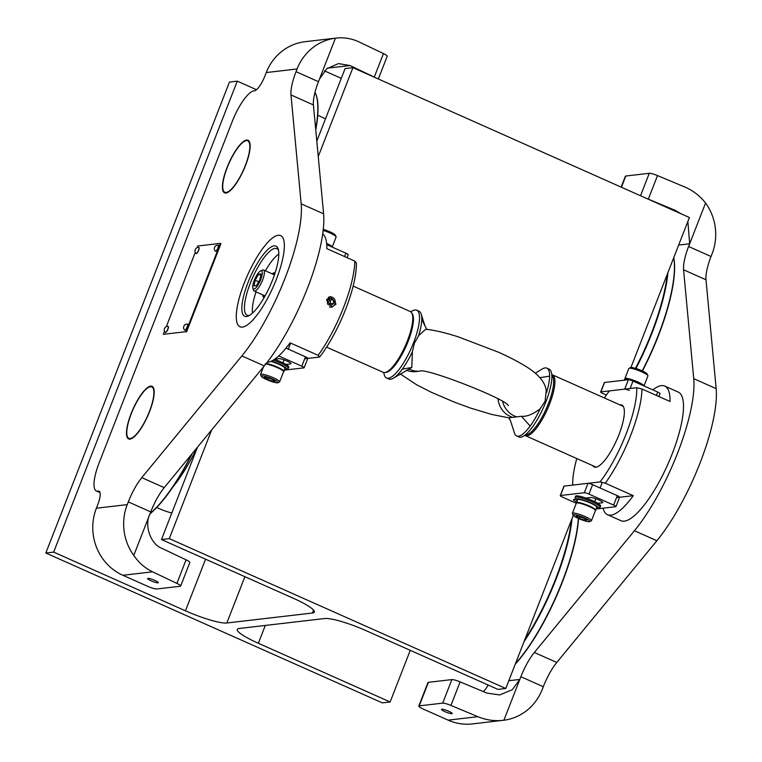 <?xml version="1.0" encoding="UTF-8"?>
<svg xmlns="http://www.w3.org/2000/svg" width="762" height="762" viewBox="0 0 762 762"><rect width="100%" height="100%" fill="white"/><g stroke="black" fill="none" stroke-linecap="round" stroke-linejoin="round"><path stroke-width="1.14" d="M410.261 650.338L390.134 701.964L382.324 702.878L45.834 553.022L53.654 552.117L237.277 81.143L256.489 89.706M53.654 552.117L185.442 610.81A34.557 5.467 -158.7 0 0 226.838 622.992L312.43 613.019L313.573 610.105M45.834 553.022L229.457 82.058L237.277 81.143M390.134 701.964L258.347 643.271A34.557 5.467 21.3 0 1 237.258 629.422A34.557 5.467 21.3 0 1 239.173 628.488L324.774 618.515A34.557 5.467 21.3 0 1 366.17 630.698L497.957 689.391L505.778 688.486L573.262 515.388M630.917 367.522L689.4 217.513L352.911 67.666L318.249 156.572M312.43 613.019A34.557 5.467 21.3 0 0 314.344 612.086A34.557 5.467 21.3 0 0 293.265 598.237L161.468 539.544L169.288 538.629L211.674 429.92M169.288 538.629L505.778 688.486M316.802 141.132L345.091 68.57L352.911 67.666M161.468 539.544L197.482 447.18M445.008 711.689A5.763 0.914 21.3 0 1 441.493 709.384A5.763 0.914 21.3 0 1 448.713 711.26A5.763 0.914 21.3 0 1 452.228 713.565A5.763 0.914 21.3 0 1 445.008 711.689M450.933 705.431A7.677 1.219 -158.7 0 0 442.693 703.136L451.876 679.59A7.677 1.219 21.3 0 1 460.115 681.885L450.933 705.431L477.86 716.68C486.299 720.157 494.976 721.338 503.911 720.223L520.875 676.723A31.994 9.03 114 0 1 534.352 652.472L634.441 530.743A102.394 28.908 -66 0 0 693.734 378.657L683.562 269.786A31.994 9.03 114 0 1 688.61 246.507L705.574 203.006C699.887 195.786 692.839 190.395 684.438 186.842L657.511 175.593L648.329 199.139L675.256 210.388L681.209 213.865M442.693 703.136L419.224 705.869A7.677 1.219 -158.7 0 0 418.795 706.079A7.677 1.219 -158.7 0 0 423.482 709.155L448.161 720.147A51.197 48.435 83.4 0 0 472.45 723.9L503.911 720.223A51.197 48.435 -96.6 0 0 542.249 689.429L543.306 686.714A31.994 9.03 -66 0 1 556.793 662.454L656.873 540.734A102.394 28.908 114 0 0 716.166 388.649L705.993 279.768A31.994 9.03 -66 0 1 711.041 256.499L712.099 253.784A51.197 48.435 -96.6 0 0 705.574 203.006M640.518 195.739L649.272 173.298L625.793 176.032L621.43 187.242M649.272 173.298A7.677 1.219 21.3 0 1 657.511 175.593M621.135 187.109L625.373 176.241A7.677 1.219 21.3 0 1 625.793 176.032M648.329 199.139A7.677 1.219 -158.7 0 0 646.652 198.472M687.857 221.475L689.667 243.792L678.656 245.078M488.09 685A25.594 24.222 -96.6 0 1 483.413 691.62M508.797 680.723L519.817 679.437L512.312 689.696L499.758 694.944L487.042 693.134L460.115 681.885M451.876 679.59L428.406 682.323L419.224 705.869M418.795 706.079L427.977 682.533A7.677 1.219 21.3 0 1 428.406 682.323M619.868 404.87A33.919 9.573 114 0 1 620.192 404.822A33.919 9.573 114 0 1 623.783 407.556A33.919 9.573 114 0 1 616.772 439.922A33.919 9.573 114 0 1 597.408 466.782A33.919 9.573 114 0 1 595.855 467.22A33.919 9.573 114 0 1 592.798 465.668M652.824 389.877A70.39 19.879 114 0 1 661.387 385.639A70.39 19.879 114 0 1 664.778 386.086A70.39 19.879 114 0 1 670.036 401.488L641.995 389.001A70.39 19.879 114 0 1 605.266 483.194L633.308 495.681A70.39 19.879 114 0 1 610.886 515.15A70.39 19.879 114 0 1 607.505 514.702A70.39 19.879 114 0 1 603.056 508.197M664.778 386.086L678.237 392.078A70.39 19.879 114 0 1 670.065 459.124A70.39 19.879 114 0 1 624.345 521.141A70.39 19.879 114 0 1 620.963 520.694L607.505 514.702M605.266 483.194L600.046 481.908L572.7 485.099A66.551 18.793 -66 0 1 576.777 458.534M600.046 481.908A66.551 18.793 -66 0 0 636.765 387.715L641.995 389.001M604.352 397.964A66.551 18.793 -66 0 1 609.419 390.906L636.765 387.715M616.515 497.634L633.308 495.681M151.143 580.825A5.763 0.914 -158.7 0 0 158.353 582.701A5.763 0.914 -158.7 0 0 154.848 580.387A5.763 0.914 -158.7 0 0 147.628 578.51A5.763 0.914 -158.7 0 0 151.143 580.825M276.368 279.311A49.921 14.097 -66 0 0 280.626 235.582A49.921 14.097 -66 0 0 244.269 283.045A49.921 14.097 -66 0 0 240.011 326.774A49.921 14.097 -66 0 0 276.368 279.311M149.59 411.537A28.794 8.134 -66 0 0 152.048 386.305A28.794 8.134 -66 0 0 131.074 413.699A28.794 8.134 -66 0 0 128.616 438.922A28.794 8.134 -66 0 0 149.59 411.537M245.535 165.459A28.794 8.134 -66 0 0 247.993 140.227A28.794 8.134 -66 0 0 227.019 167.611A28.794 8.134 -66 0 0 224.561 192.843A28.794 8.134 -66 0 0 245.535 165.459M375.656 77.791A7.677 1.219 -158.7 0 0 374.275 77.095L383.457 53.55L359.169 41.986C351.558 38.414 343.652 37.148 335.432 38.167L318.468 81.677A31.994 9.03 -66 0 0 313.42 104.946L323.602 213.817A102.394 28.908 114 0 1 264.3 365.903L164.221 487.632A31.994 9.03 -66 0 0 150.743 511.893L133.779 555.393C138.751 562.699 145.018 568.176 152.59 571.824L176.889 583.387L186.061 559.841L161.773 548.278C150.838 544.325 144.189 525.799 149.676 514.607M266.233 72.571A51.197 48.435 83.4 0 1 305.171 41.691L335.432 38.167A51.197 48.435 -96.6 0 0 297.094 68.971L266.233 72.571L264.862 76.095A15.354 4.334 114 0 1 254.413 90.802L254.003 90.849A31.994 9.03 -66 0 0 232.239 121.491L99.108 462.944A31.994 9.03 -66 0 0 96.374 490.966A31.994 9.03 -66 0 0 97.917 491.176L98.327 491.128A15.354 4.334 114 0 1 99.07 491.223A15.354 4.334 114 0 1 97.755 504.682L96.383 508.216A51.197 48.435 83.4 0 0 122.882 575.291L147.561 586.283A7.677 1.219 -158.7 0 0 156.762 588.988L180.232 586.254A7.677 1.219 -158.7 0 0 180.661 586.045A7.677 1.219 -158.7 0 0 176.889 583.387M133.779 555.393A51.197 48.435 -96.6 0 1 127.244 504.615L128.302 501.901A31.994 9.03 114 0 1 141.789 477.641L241.868 355.921A102.394 28.908 -66 0 0 301.171 203.825L290.989 94.955A31.994 9.03 114 0 1 296.037 71.685L297.094 68.971M186.061 559.841A7.677 1.219 21.3 0 1 189.843 562.499L180.661 586.045M319.535 78.962L326.736 68.732L338.404 63.589L349.987 65.532L374.275 77.095M324.507 70.885L341.281 78.353M383.457 53.55A7.677 1.219 21.3 0 1 387.229 56.207L378.352 78.991M326.488 299.78L331.832 307.305L336.023 304.019L330.575 296.504L326.488 299.78M274.091 245.859A38.395 10.839 114 0 1 278.168 248.955A38.395 10.839 114 0 1 270.224 285.588A38.395 10.839 114 0 1 248.307 316.001A38.395 10.839 114 0 1 246.545 316.497A38.395 10.839 114 0 1 247.974 282.616A38.395 10.839 114 0 1 274.091 245.859M278.501 250.26A36.481 10.297 -66 0 0 276.844 248.602A36.481 10.297 -66 0 0 275.082 248.374A36.481 10.297 -66 0 0 251.403 280.511A36.481 10.297 -66 0 0 247.164 315.249A36.481 10.297 -66 0 0 248.917 315.487A36.481 10.297 -66 0 0 249.507 315.382M278.225 235.258A49.921 14.097 -66 0 0 245.812 279.244A49.921 14.097 -66 0 0 240.011 326.774A49.921 14.097 -66 0 0 242.421 327.098A49.921 14.097 -66 0 0 274.834 283.112A49.921 14.097 -66 0 0 280.626 235.582A49.921 14.097 -66 0 0 278.225 235.258M267.138 362.35A70.39 19.879 -66 0 0 267.672 362.302A70.39 19.879 -66 0 0 290.093 342.833L318.135 355.321A70.39 19.879 -66 0 0 354.854 261.128L326.822 248.641A70.39 19.879 -66 0 0 322.707 233.924M354.854 261.128L356.359 262.842A66.551 18.793 114 0 1 319.64 357.035L318.135 355.321M304.705 358.778L319.64 357.035M248.507 155.638A28.156 7.953 -66 0 0 245.088 140.999A28.156 7.953 -66 0 0 224.047 177.432A28.156 7.953 -66 0 0 223.19 190.167A28.156 7.953 -66 0 0 235.058 184.775A28.156 7.953 -66 0 0 248.507 155.638M248.26 140.37A28.794 8.134 -66 0 0 245.85 140.665L245.088 140.999M223.19 190.167L223.457 190.948A28.794 8.134 -66 0 0 224.847 192.948M149.39 411.556A28.156 7.953 -66 0 0 149.142 387.077A28.156 7.953 -66 0 0 131.283 413.671A28.156 7.953 -66 0 0 127.244 436.245A28.156 7.953 -66 0 0 149.39 411.556M152.324 386.448A28.794 8.134 -66 0 0 149.904 386.753L149.142 387.077M127.244 436.245L127.511 437.036A28.794 8.134 -66 0 0 128.902 439.026M412.375 351.758A37.119 10.478 114 0 1 402.298 369.132A37.119 10.478 114 0 1 393.754 377.971L411.813 367.475L412.375 351.758L414.423 343.1L418.605 335.766C424.205 330.365 426.882 328.251 426.644 329.441M508.997 417.728L510.635 421.167L508.778 417.814L521.408 416.281C526.771 416.814 533.048 414.29 540.239 408.699L545.087 401.288L546.249 390.668C545.23 382.305 538.582 374.313 526.304 366.703C518.731 361.96 509.454 357.13 498.453 352.206L458.343 336.871C446.113 332.975 435.607 330.46 426.825 329.346M551.783 374.647A33.28 9.392 114 0 1 552.431 374.837A33.28 9.392 114 0 1 549.592 403.993A33.28 9.392 114 0 1 525.361 435.635A33.28 9.392 114 0 1 524.78 435.283M551.84 375.39A32.633 9.211 114 0 1 548.421 403.584A32.633 9.211 114 0 1 525.37 434.826M535.372 373.237L541.887 369.199A37.119 10.478 114 0 1 545.068 367.913A37.119 10.478 114 0 1 546.859 368.151L549.097 369.151A37.119 10.478 114 0 1 545.935 401.669A37.119 10.478 114 0 1 520.684 437.197A37.119 10.478 114 0 1 518.893 436.959L516.655 435.959A37.119 10.478 114 0 1 514.321 432.578L510.578 421.043M540.239 408.699A37.119 10.478 114 0 1 530.162 426.072A37.119 10.478 114 0 1 518.446 436.207A37.119 10.478 114 0 1 516.655 435.959M353.158 286.093L410.289 311.534A33.28 9.392 114 0 1 411.547 312.63A33.28 9.392 114 0 1 407.451 340.69A33.28 9.392 114 0 1 384.867 372.542A33.28 9.392 114 0 1 383.21 372.332L326.584 347.12M411.547 312.63L412.232 313.62A32.633 9.211 114 0 1 408.213 341.147A32.633 9.211 114 0 1 386.067 372.389L384.867 372.542M383.858 372.532A37.119 10.478 -66 0 0 386.544 378.019A37.119 10.478 -66 0 0 388.334 378.257A37.119 10.478 -66 0 0 413.575 342.729A37.119 10.478 -66 0 0 416.747 310.21A37.119 10.478 -66 0 0 414.957 309.972A37.119 10.478 -66 0 0 410.861 311.887M393.754 377.971A37.119 10.478 114 0 1 390.573 379.257A37.119 10.478 114 0 1 388.791 379.019L386.544 378.019M416.747 310.21L418.986 311.21A37.119 10.478 114 0 1 421.319 314.592A37.119 10.478 114 0 1 421.767 319.202A37.119 10.478 114 0 1 418.605 335.766M546.859 368.151A37.119 10.478 114 0 1 549.631 376.142A37.119 10.478 114 0 1 546.478 392.706M264.157 297.542A13.44 3.791 114 0 1 262.823 294.904M263.728 295.304A12.802 3.61 -66 0 0 264.462 297.009M278.816 254.07A35.195 9.935 -66 0 0 265.405 270.834M256.032 291.875A35.195 9.935 -66 0 0 252.546 313.058M272.196 273.853A13.44 3.791 114 0 1 275.044 273.082M274.853 273.663A12.802 3.61 -66 0 0 273.101 274.263M261.099 270.748A9.982 2.819 -66 0 0 260.642 270.872A9.982 2.819 -66 0 0 254.946 278.787A9.982 2.819 -66 0 0 252.879 288.312A9.982 2.819 -66 0 0 253.937 289.112A9.982 2.819 -66 0 0 260.728 279.559A9.982 2.819 -66 0 0 261.099 270.748M260.642 270.872L262.471 270.081A11.516 3.248 114 0 1 262.995 269.929A11.516 3.248 114 0 1 263.547 270.005A11.516 3.248 114 0 1 262.214 280.978A11.516 3.248 114 0 1 254.727 291.122A11.516 3.248 114 0 1 254.175 291.055A11.516 3.248 114 0 1 253.508 290.198L252.879 288.312M254.032 285.96L256.413 285.674L259.89 279.654L261.004 273.901L258.623 274.177L255.137 280.206L254.032 285.96M258.661 281.778L255.137 280.206M260.766 275.13L258.623 274.177M329.394 306.981A5.115 4.848 83.4 0 0 333.785 298.352A5.115 4.848 83.4 0 0 328.412 297.323M329.965 298.333L327.193 300.552L327.67 304.219L330.908 305.657L333.67 303.438L333.204 299.771L329.965 298.333M328.603 299.418L330.184 300.123L333.204 299.771M327.422 302.314L330.184 300.123L330.651 303.79L333.67 303.438M327.431 302.381L330.651 303.79L329.241 304.924M315.363 93.059A102.089 28.823 114 0 1 315.458 93.259A102.089 28.823 114 0 1 315.754 129.873M315.668 128.997A102.394 28.908 -66 0 0 315.268 92.859A102.394 28.908 -66 0 0 315.001 92.307M192.348 453.419A102.089 28.823 114 0 1 151.657 512.407A102.089 28.823 114 0 1 149.971 513.855M150.104 513.531A102.394 28.908 -66 0 0 151.267 512.512A102.394 28.908 -66 0 0 191.567 454.381M172.622 487.385A78.924 22.279 -66 0 0 197.12 447.618M163.525 488.499A102.394 28.908 114 0 1 161.106 491.814M635.489 368.351A102.089 28.823 -66 0 0 667.322 274.13M667.95 272.52A102.394 28.908 114 0 1 635.927 368.484M642.195 370.894A102.394 28.908 -66 0 0 673.722 257.727M673.77 257.613A102.003 28.804 114 0 1 642.433 370.999M524.78 639.737A102.089 28.823 -66 0 0 571.386 520.208M572.014 518.598A102.394 28.908 114 0 1 523.999 641.737M515.436 663.721A102.394 28.908 -66 0 0 578.348 518.417M578.52 518.503A102.003 28.804 114 0 1 515.236 664.226M347.072 257.661L348.215 254.718A3.839 0.61 -158.7 0 0 345.881 253.184L326.736 244.659M286.017 348.129L305.476 356.797A3.839 0.61 21.3 0 1 307.819 358.33L304.152 367.751A3.839 0.61 21.3 0 1 303.933 367.856L284.207 370.161M278.73 355.94L301.809 366.217A3.839 0.61 21.3 0 1 304.152 367.751M274.815 359.121L278.844 358.645A6.715 1.067 21.3 0 1 286.026 360.645A6.715 1.067 21.3 0 1 290.998 363.712A6.715 1.067 21.3 0 1 290.627 363.893L285.931 364.446M284.54 369.294A12.163 1.924 -158.7 0 0 286.036 369.351A12.163 1.924 -158.7 0 0 286.455 369.256A12.163 1.924 -158.7 0 0 282.835 365.874A12.163 1.924 -158.7 0 0 271.377 361.159M273.177 360.197A13.44 2.124 21.3 0 1 288.36 368.313A13.44 2.124 21.3 0 1 288.074 368.57L286.455 369.256M288.36 368.313L288.817 367.141A13.44 2.124 -158.7 0 0 274.52 359.321M283.645 371.418A10.239 1.619 -158.7 0 0 283.769 371.275A10.239 1.619 -158.7 0 0 277.206 367.027A10.239 1.619 -158.7 0 0 266.186 363.569M283.769 371.275L284.921 368.332A10.239 1.619 -158.7 0 0 280.559 365.112A10.239 1.619 -158.7 0 0 270.901 361.378M326.688 243.973A10.239 1.619 21.3 0 1 331.441 246.755M323.269 229.372A8.963 1.419 21.3 0 1 335.347 235.153L336.08 236.753A10.239 1.619 -158.7 0 0 323.155 230.41M326.631 243.392A10.239 1.619 21.3 0 1 332.175 247.078L336.109 237.049A10.239 1.619 -158.7 0 0 336.08 236.753M261.795 375.828A8.963 1.419 -158.7 0 0 261.318 376.323A8.963 1.419 -158.7 0 0 268.595 380.438A8.963 1.419 -158.7 0 0 277.492 382.829A8.963 1.419 -158.7 0 0 277.797 382.753A8.963 1.419 -158.7 0 0 272.015 378.771A8.963 1.419 -158.7 0 0 261.795 375.828M261.318 376.323L260.594 374.723A10.239 1.619 21.3 0 1 260.566 374.428A10.239 1.619 21.3 0 1 261.128 374.152A10.239 1.619 21.3 0 1 272.063 377.19A10.239 1.619 21.3 0 1 279.644 381.867A10.239 1.619 21.3 0 1 279.425 382.067L277.797 382.753M273.177 381.438L275.082 381.219L271.548 379.105L266.109 377.219L264.204 377.438L267.748 379.552L273.177 381.438L273.606 380.333M268.348 378L267.748 379.552M185.957 331.68L163.325 334.318L185.957 331.68L220.389 243.373L197.758 246.012L197.091 247.726M195.282 252.365L166.335 326.612M164.525 331.251L163.325 334.318M186.519 331.927L220.951 243.621L220.389 243.373M167.945 326.307A3.553 3.553 0 0 0 165.259 332.346A3.324 0.943 -66 0 0 165.344 332.403A3.324 0.943 -66 0 0 165.506 332.432A3.324 0.943 -66 0 0 167.669 329.498A3.324 0.943 -66 0 0 168.05 326.327A3.324 0.943 -66 0 0 167.945 326.307A3.324 0.943 -66 0 0 167.888 326.307M165.402 332.423A3.324 0.943 -66 0 0 165.459 332.461A3.324 0.943 -66 0 0 165.621 332.48A3.324 0.943 -66 0 0 167.773 329.546A3.324 0.943 -66 0 0 168.164 326.374A3.324 0.943 -66 0 0 168.107 326.355M187.29 324.05A3.553 3.553 0 0 0 184.595 330.089A3.324 0.943 -66 0 0 184.69 330.156A3.324 0.943 -66 0 0 184.842 330.175A3.324 0.943 -66 0 0 187.004 327.241A3.324 0.943 -66 0 0 187.395 324.069A3.324 0.943 -66 0 0 187.29 324.05A3.324 0.943 -66 0 0 187.233 324.05M184.747 330.175A3.324 0.943 -66 0 0 184.795 330.203A3.324 0.943 -66 0 0 184.956 330.222A3.324 0.943 -66 0 0 187.119 327.289A3.324 0.943 -66 0 0 187.509 324.126A3.324 0.943 -66 0 0 187.442 324.107M198.701 247.412A3.553 3.553 0 0 0 196.015 253.46A3.324 0.943 -66 0 0 196.101 253.517A3.324 0.943 -66 0 0 196.263 253.536A3.324 0.943 -66 0 0 198.425 250.612A3.324 0.943 -66 0 0 198.806 247.44A3.324 0.943 -66 0 0 198.701 247.412A3.324 0.943 -66 0 0 198.644 247.421M196.158 253.536A3.324 0.943 -66 0 0 196.215 253.565A3.324 0.943 -66 0 0 196.377 253.594A3.324 0.943 -66 0 0 198.53 250.66A3.324 0.943 -66 0 0 198.92 247.488A3.324 0.943 -66 0 0 198.863 247.469M218.046 245.164A3.553 3.553 0 0 0 215.351 251.203A3.324 0.943 -66 0 0 215.446 251.26A3.324 0.943 -66 0 0 215.598 251.289A3.324 0.943 -66 0 0 217.761 248.355A3.324 0.943 -66 0 0 218.151 245.183A3.324 0.943 -66 0 0 218.046 245.164A3.324 0.943 -66 0 0 217.989 245.164M215.503 251.279A3.324 0.943 -66 0 0 215.551 251.317A3.324 0.943 -66 0 0 215.713 251.336A3.324 0.943 -66 0 0 217.875 248.402A3.324 0.943 -66 0 0 218.265 245.231A3.324 0.943 -66 0 0 218.199 245.212M606.361 395.04L602.999 393.544A3.839 0.61 21.3 0 1 600.656 392.001L604.333 382.581A3.839 0.61 21.3 0 1 604.542 382.486L628.412 379.695A3.839 0.61 21.3 0 1 633.012 381.057L657.692 392.039A3.839 0.61 21.3 0 1 660.035 393.583L658.882 396.516M600.656 392.001A3.839 0.61 21.3 0 1 600.875 391.897L624.745 389.115A3.839 0.61 21.3 0 1 629.336 390.477M596.027 509.016L615.753 506.72A3.839 0.61 -158.7 0 0 615.963 506.616A3.839 0.61 -158.7 0 0 613.62 505.073L588.94 494.09A3.839 0.61 -158.7 0 0 584.34 492.728L560.48 495.51A3.839 0.61 -158.7 0 0 560.261 495.614A3.839 0.61 -158.7 0 0 562.604 497.157L576.291 503.253M597.741 503.301L602.437 502.758A6.715 1.067 -158.7 0 0 602.809 502.577A6.715 1.067 -158.7 0 0 597.837 499.501A6.715 1.067 -158.7 0 0 590.664 497.51L585.968 498.053M575.824 499.243L573.786 499.481A6.715 1.067 -158.7 0 0 573.415 499.662A6.715 1.067 -158.7 0 0 576.777 502.015M615.963 506.616L619.63 497.195A3.839 0.61 -158.7 0 0 617.296 495.652L592.617 484.67A3.839 0.61 -158.7 0 0 588.016 483.308L564.147 486.099A3.839 0.61 -158.7 0 0 563.937 486.194L560.261 495.614M596.36 508.159A12.163 1.924 -158.7 0 0 597.846 508.216A12.163 1.924 -158.7 0 0 598.265 508.121A12.163 1.924 -158.7 0 0 590.407 502.71A12.163 1.924 -158.7 0 0 576.539 498.729A12.163 1.924 -158.7 0 0 575.901 499.396A12.163 1.924 -158.7 0 0 577.282 500.72M575.901 499.396L575.167 497.796A13.44 2.124 21.3 0 1 575.129 497.415A13.44 2.124 21.3 0 1 575.872 497.053A13.44 2.124 21.3 0 1 590.226 501.034A13.44 2.124 21.3 0 1 600.17 507.178A13.44 2.124 21.3 0 1 599.885 507.425L598.265 508.121M600.17 507.178L600.637 505.997A13.44 2.124 -158.7 0 0 590.683 499.862A13.44 2.124 -158.7 0 0 576.339 495.872A13.44 2.124 -158.7 0 0 575.596 496.233L575.129 497.415M595.455 510.283A10.239 1.619 -158.7 0 0 595.589 510.13A10.239 1.619 -158.7 0 0 586.635 504.901A10.239 1.619 -158.7 0 0 576.51 502.691A10.239 1.619 -158.7 0 0 576.501 502.891M595.589 510.13L596.732 507.187A10.239 1.619 -158.7 0 0 587.788 501.958A10.239 1.619 -158.7 0 0 577.653 499.748L576.51 502.691M625.316 378.847L624.688 380.133M625.202 378.8A10.239 1.619 -158.7 0 0 624.707 379.066L624.269 380.181M643.252 385.61A10.239 1.619 -158.7 0 0 634.403 381.105A10.239 1.619 -158.7 0 0 625.345 378.781L624.821 380.114M629.06 368.275L630.679 367.589A8.963 1.419 21.3 0 1 630.984 367.513A8.963 1.419 21.3 0 1 639.889 369.903A8.963 1.419 21.3 0 1 647.157 374.009L647.891 375.618A10.239 1.619 -158.7 0 0 639.585 370.923A10.239 1.619 -158.7 0 0 629.402 368.189A10.239 1.619 -158.7 0 0 629.06 368.275A10.239 1.619 -158.7 0 0 628.841 368.465L624.888 378.59A10.239 1.619 21.3 0 1 625.459 378.314A10.239 1.619 21.3 0 1 636.127 381.248A10.239 1.619 21.3 0 1 643.985 385.943L647.919 375.904A10.239 1.619 -158.7 0 0 647.891 375.618M573.605 514.693A8.963 1.419 -158.7 0 0 573.138 515.188A8.963 1.419 -158.7 0 0 580.406 519.293A8.963 1.419 -158.7 0 0 589.312 521.684A8.963 1.419 -158.7 0 0 589.617 521.618A8.963 1.419 -158.7 0 0 583.825 517.627A8.963 1.419 -158.7 0 0 573.605 514.693M573.138 515.188L572.405 513.578A10.239 1.619 21.3 0 1 572.376 513.293A10.239 1.619 21.3 0 1 572.938 513.017A10.239 1.619 21.3 0 1 583.873 516.055A10.239 1.619 21.3 0 1 591.455 520.732A10.239 1.619 21.3 0 1 591.236 520.922L589.617 521.618M584.997 520.294L586.892 520.075L583.359 517.969L577.92 516.084L576.015 516.303L579.558 518.408L584.997 520.294L585.426 519.198M580.158 516.855L579.558 518.408M185.442 610.81L205.569 559.184M258.347 643.271L265.3 625.45M226.838 622.992L244.888 576.691M477.86 716.68L448.161 720.147M675.256 210.388L673.789 210.56M634.441 530.743L656.873 540.734M693.734 378.657L716.166 388.649M520.875 676.723L543.306 686.714M534.352 652.472L556.793 662.454M683.562 269.786L705.993 279.768M688.61 246.507L711.041 256.499M127.244 504.615L96.383 508.216M152.59 571.824L122.882 575.291M349.987 65.532L327.441 68.161M99.822 492.023L97.917 491.176M99.641 491.709L98.327 491.128M323.602 213.817L301.171 203.825M264.3 365.903L241.868 355.921M318.468 81.677L296.037 71.685M313.42 104.946L290.989 94.955M164.221 487.632L141.789 477.641M150.743 511.893L128.302 501.901M406.46 370.208A21.117 19.983 -96.6 0 0 416.052 371.58L419.881 371.132A21.117 19.983 -96.6 0 1 410.147 369.551A21.117 19.983 -96.6 0 1 408.899 368.932M502.72 401.774A21.117 19.983 83.4 0 0 514.464 416.004A21.117 19.983 83.4 0 0 516.188 416.671M498.043 399.059A21.117 19.983 83.4 0 0 510.349 416.481A21.117 19.983 83.4 0 0 512.074 417.157M411.813 367.475L402.298 369.132M421.319 314.592L425.063 326.126L421.767 319.202M521.408 416.281L530.162 426.072M539.906 377.676L549.631 376.142M344.567 256.546L345.881 253.184M305.476 356.797L301.809 366.217M290.846 363.331L290.627 363.893M279.644 381.867L283.588 371.742A10.239 1.619 -158.7 0 0 276.015 367.065A10.239 1.619 -158.7 0 0 265.081 364.026M266.052 363.741A9.725 1.543 21.3 0 1 276.52 366.827A9.725 1.543 21.3 0 1 283.302 371.084M657.692 392.039L656.377 395.402M604.542 382.486L600.875 391.897M628.412 379.695L624.745 389.115M633.012 381.057L630.117 388.496M613.62 505.073L617.296 495.652M588.94 494.09L592.617 484.67M584.34 492.728L588.016 483.308M560.48 495.51L564.147 486.099M602.437 502.758L602.656 502.187M576.891 502.891A10.239 1.619 -158.7 0 0 576.32 503.168L577.282 502.577C578.615 502.282 582.559 503.425 589.112 506.016C594.741 508.883 596.837 510.407 595.398 510.607A10.239 1.619 -158.7 0 0 587.826 505.93A10.239 1.619 -158.7 0 0 576.891 502.891M577.52 502.615A9.725 1.543 21.3 0 1 587.912 505.501A9.725 1.543 21.3 0 1 595.112 509.949M100.032 492.595L96.374 490.966M596.074 467.135L525.361 435.635M508.787 417.824L491.881 414.49L470.335 408.003L454.724 402.298L431.206 392.22L416.585 384.753L400.269 373.942M420.167 371.094L419.748 371.132C425.139 367.322 507.33 399.488 508.283 405.651M426.863 329.365L425.005 326.012M623.249 406.375L552.431 374.837M254.175 291.055L265.081 295.913M263.547 270.005L274.453 274.863M325.469 118.901A79.991 79.991 0 0 0 317.744 115.31M156.762 507.444A79.991 79.991 0 0 0 171.812 513.017M260.566 374.428L263.509 366.865M290.646 343.081L288.284 349.139M284.093 359.893L282.94 362.836M265.471 363.722C266.805 363.426 270.748 364.569 277.292 367.151C282.931 370.018 285.026 371.551 283.588 371.742M572.376 513.293L576.32 503.168M602.256 482.451L600.094 487.994M595.903 498.758L594.751 501.701M591.455 520.732L595.398 510.607"/></g></svg>
